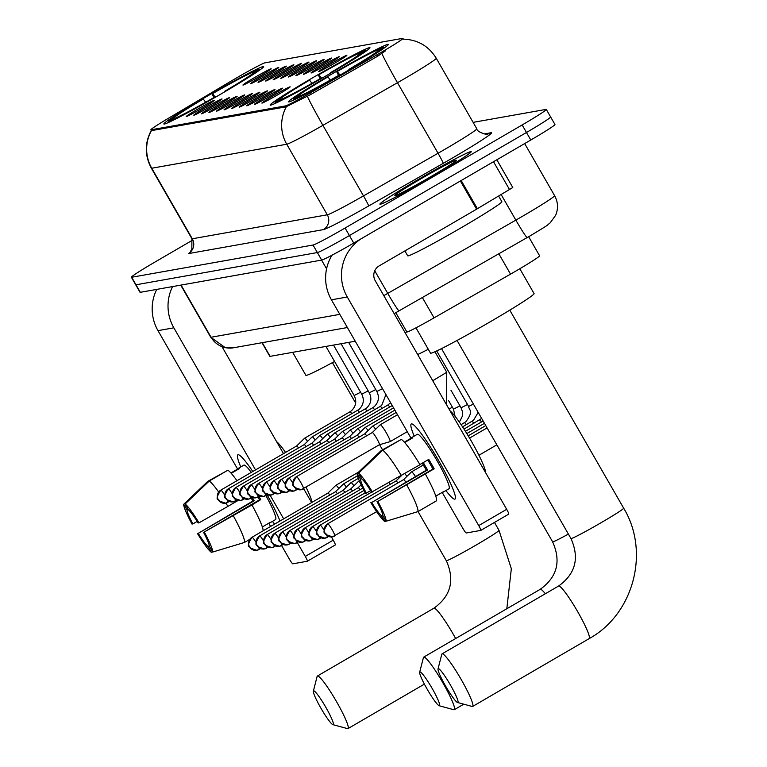 <?xml version="1.0" encoding="UTF-8"?>
<svg xmlns="http://www.w3.org/2000/svg" width="767" height="767" viewBox="0 0 767 767"><rect width="100%" height="100%" fill="white"/><g stroke="black" fill="none" stroke-linecap="round" stroke-linejoin="round"><path stroke-width="1.15" d="M312.831 77.688A57.563 2.512 -29.9 0 0 270.157 105.098A57.563 2.512 -29.9 0 0 327.308 75.118A57.563 2.512 -29.9 0 0 369.972 47.707A57.563 2.512 -29.9 0 0 312.831 77.688M331.181 74.428A57.563 2.512 -29.9 0 0 288.517 101.838A57.563 2.512 -29.9 0 0 345.658 71.849A57.563 2.512 -29.9 0 0 388.323 44.438A57.563 2.512 -29.9 0 0 331.181 74.428M206.524 96.584A57.563 2.512 -29.9 0 0 163.86 123.986A57.563 2.512 -29.9 0 0 221.001 94.005A57.563 2.512 -29.9 0 0 263.666 66.595A57.563 2.512 -29.9 0 0 206.524 96.584M202.402 108.051A16.289 0.709 150.1 0 1 186.247 116.555A16.289 0.709 150.1 0 1 198.308 108.78A16.289 0.709 150.1 0 1 214.482 100.314A16.289 0.709 150.1 0 1 202.402 108.051M209.966 106.709A16.289 0.709 150.1 0 1 193.811 115.203A16.289 0.709 150.1 0 1 205.872 107.438A16.289 0.709 150.1 0 1 222.046 98.972A16.289 0.709 150.1 0 1 209.966 106.709M217.531 105.367A16.289 0.709 150.1 0 1 201.376 113.861A16.289 0.709 150.1 0 1 213.437 106.095A16.289 0.709 150.1 0 1 229.611 97.62A16.289 0.709 150.1 0 1 217.531 105.367M225.095 104.015A16.289 0.709 150.1 0 1 208.94 112.519A16.289 0.709 150.1 0 1 221.001 104.743A16.289 0.709 150.1 0 1 237.176 96.278A16.289 0.709 150.1 0 1 225.095 104.015M232.66 102.673A16.289 0.709 150.1 0 1 216.505 111.177A16.289 0.709 150.1 0 1 228.566 103.401A16.289 0.709 150.1 0 1 244.74 94.935A16.289 0.709 150.1 0 1 232.66 102.673M240.234 101.33A16.289 0.709 150.1 0 1 224.069 109.825A16.289 0.709 150.1 0 1 236.131 102.059A16.289 0.709 150.1 0 1 252.314 93.593A16.289 0.709 150.1 0 1 240.234 101.33M247.799 99.988A16.289 0.709 150.1 0 1 231.634 108.483A16.289 0.709 150.1 0 1 243.695 100.717A16.289 0.709 150.1 0 1 259.879 92.241A16.289 0.709 150.1 0 1 247.799 99.988M255.363 98.636A16.289 0.709 150.1 0 1 239.208 107.14A16.289 0.709 150.1 0 1 251.269 99.365A16.289 0.709 150.1 0 1 267.443 90.899A16.289 0.709 150.1 0 1 255.363 98.636M262.928 97.294A16.289 0.709 150.1 0 1 246.773 105.798A16.289 0.709 150.1 0 1 258.834 98.023A16.289 0.709 150.1 0 1 275.008 89.557A16.289 0.709 150.1 0 1 262.928 97.294M270.492 95.952A16.289 0.709 150.1 0 1 254.337 104.446A16.289 0.709 150.1 0 1 266.398 96.68A16.289 0.709 150.1 0 1 282.572 88.215A16.289 0.709 150.1 0 1 270.492 95.952M278.057 94.609A16.289 0.709 150.1 0 1 261.902 103.104A16.289 0.709 150.1 0 1 273.963 95.338A16.289 0.709 150.1 0 1 290.137 86.863A16.289 0.709 150.1 0 1 278.057 94.609M259.121 76.566A16.289 0.709 150.1 0 1 242.957 85.07A16.289 0.709 150.1 0 1 255.018 77.294A16.289 0.709 150.1 0 1 271.202 68.829A16.289 0.709 150.1 0 1 259.121 76.566M266.686 75.224A16.289 0.709 150.1 0 1 250.521 83.718A16.289 0.709 150.1 0 1 262.592 75.952A16.289 0.709 150.1 0 1 278.766 67.486A16.289 0.709 150.1 0 1 266.686 75.224M274.25 73.881A16.289 0.709 150.1 0 1 258.095 82.376A16.289 0.709 150.1 0 1 270.157 74.61A16.289 0.709 150.1 0 1 286.331 66.144A16.289 0.709 150.1 0 1 274.25 73.881M281.815 72.539A16.289 0.709 150.1 0 1 265.66 81.034A16.289 0.709 150.1 0 1 277.721 73.258A16.289 0.709 150.1 0 1 293.895 64.792A16.289 0.709 150.1 0 1 281.815 72.539M289.38 71.187A16.289 0.709 150.1 0 1 273.225 79.691A16.289 0.709 150.1 0 1 285.286 71.916A16.289 0.709 150.1 0 1 301.46 63.45A16.289 0.709 150.1 0 1 289.38 71.187M296.944 69.845A16.289 0.709 150.1 0 1 280.789 78.339A16.289 0.709 150.1 0 1 292.85 70.574A16.289 0.709 150.1 0 1 309.024 62.108A16.289 0.709 150.1 0 1 296.944 69.845M304.518 68.503A16.289 0.709 150.1 0 1 288.354 76.997A16.289 0.709 150.1 0 1 300.415 69.231A16.289 0.709 150.1 0 1 316.589 60.766A16.289 0.709 150.1 0 1 304.518 68.503M312.083 67.151A16.289 0.709 150.1 0 1 295.918 75.655A16.289 0.709 150.1 0 1 307.979 67.879A16.289 0.709 150.1 0 1 324.163 59.414A16.289 0.709 150.1 0 1 312.083 67.151M319.647 65.809A16.289 0.709 150.1 0 1 303.483 74.313A16.289 0.709 150.1 0 1 315.544 66.537A16.289 0.709 150.1 0 1 331.728 58.071A16.289 0.709 150.1 0 1 319.647 65.809M327.212 64.466A16.289 0.709 150.1 0 1 311.057 72.961A16.289 0.709 150.1 0 1 323.118 65.195A16.289 0.709 150.1 0 1 339.292 56.729A16.289 0.709 150.1 0 1 327.212 64.466M334.776 63.124A16.289 0.709 150.1 0 1 318.621 71.619A16.289 0.709 150.1 0 1 330.682 63.853A16.289 0.709 150.1 0 1 346.857 55.387A16.289 0.709 150.1 0 1 334.776 63.124M231.874 80.65A29.328 1.275 150.1 0 1 236.188 78.119A29.328 1.275 150.1 0 1 265.037 62.817L402.704 38.35A29.328 1.275 150.1 0 1 402.963 38.379A29.328 1.275 150.1 0 1 376.798 54.898L309.878 93.162A29.328 1.275 150.1 0 1 285.458 105.913L151.166 129.786A29.328 1.275 150.1 0 1 150.907 129.757A29.328 1.275 150.1 0 1 168.328 118.329L231.874 80.65M355.246 341.219L270.109 356.348A32.588 1.419 150.1 0 1 269.821 356.319L261.998 342.715M528.655 236.725L539.604 255.775A32.588 1.419 150.1 0 1 510.534 274.135L434.055 317.874A32.588 1.419 150.1 0 1 406.913 332.034L404.938 332.389M418.935 179.104A52.683 2.301 -29.9 0 0 379.895 204.185A52.683 2.301 -29.9 0 0 432.185 176.746A52.683 2.301 -29.9 0 0 471.226 151.665A52.683 2.301 -29.9 0 0 418.935 179.104M402.963 38.379L403.337 39.155C417.699 39.654 428.667 46.01 436.241 58.234A43.451 1.898 150.1 0 1 404.046 78.924A43.451 1.898 150.1 0 1 397.488 82.702L322.917 125.347A43.451 1.898 150.1 0 1 286.733 144.234L151.741 168.232A38.014 37.708 -100.1 0 1 151.425 130.63L150.907 129.757M192.594 240.138L155.528 261.72A32.588 1.419 -29.9 0 0 131.378 277.232L135.701 284.758A32.588 1.419 -29.9 0 0 135.989 284.787L317.356 252.554A32.588 1.419 -29.9 0 0 349.407 235.555L526.478 132.48A32.588 1.419 -29.9 0 0 550.629 116.968A32.588 1.419 -29.9 0 0 550.342 116.939M385.35 50.938L377.585 56.259L310.664 94.533L285.986 106.843L151.425 130.63M131.378 277.232A32.588 1.419 -29.9 0 0 131.665 277.261L313.022 245.028A32.588 1.419 -29.9 0 0 345.083 228.029L522.154 124.954A32.588 1.419 -29.9 0 0 546.305 109.441A32.588 1.419 -29.9 0 0 546.008 109.413L473.124 122.365M140.035 292.285A32.588 1.419 -29.9 0 0 140.323 292.313L321.68 260.08A32.588 1.419 -29.9 0 0 353.74 243.072L530.802 140.006A32.588 1.419 -29.9 0 0 554.953 124.494L550.629 116.968A32.588 1.419 -29.9 0 1 526.478 132.48L349.407 235.555A32.588 1.419 -29.9 0 1 317.356 252.554L135.989 284.787A32.588 1.419 -29.9 0 1 135.701 284.758L140.035 292.285M274.615 524.11A43.451 5.216 59.8 0 1 272.458 521.387A43.451 5.216 59.8 0 0 274.615 524.11M240.761 466.94A43.451 5.216 59.8 0 1 238.077 454.726A43.451 5.216 59.8 0 1 239.285 455.09A43.451 5.216 59.8 0 1 252.813 471.494A43.451 5.216 59.8 0 0 238.077 454.726A43.451 5.216 59.8 0 0 237.856 454.802A43.451 5.216 59.8 0 0 240.761 466.94M156.727 289.399A43.451 43.096 79.9 0 0 157.992 330.644L237.607 469.088M172.575 286.58A43.451 43.096 79.9 0 0 173.841 327.825L255.536 469.903M267.117 494.801A43.451 5.216 59.8 0 1 279.974 520.994A43.451 5.216 59.8 0 0 267.117 494.801M268.747 523.238L270.588 526.45M281.585 545.567L289.447 559.239A5.427 0.652 -120.2 0 0 292.831 563.822L307.308 561.243A5.427 0.652 -120.2 0 0 307.337 561.233A5.427 0.652 -120.2 0 0 305.285 556.42L333.242 540.15L331.411 536.958M270.089 495.214L283.675 518.837M297.299 542.537L305.285 556.42M311.632 502.567L303.713 488.79M283.493 453.633L222.056 346.789M333.242 540.15A5.427 0.652 59.8 0 1 335.294 544.963A5.427 0.652 59.8 0 1 335.265 544.973L307.356 561.214M209.314 545.73L208.001 546.497A21.725 2.608 59.8 0 1 198.27 533.333L254.184 500.784A21.725 2.608 -120.2 0 1 252.209 497.495M197.167 521.416L192.853 523.919A21.725 2.608 59.8 0 1 187.052 510.065L188.174 509.403M262.343 526.967L270.262 522.356A31.495 3.777 59.8 0 1 269.965 522.835A31.495 3.777 59.8 0 1 269.811 522.893A31.495 3.777 59.8 0 1 269.418 522.854M243.743 465.243A31.495 3.777 59.8 0 1 243.868 465.128A31.495 3.777 59.8 0 1 244.031 465.07A31.495 3.777 59.8 0 1 251.288 472.376M265.861 495.53A31.495 3.777 59.8 0 1 275.564 519.575L269.965 522.835M230.915 472.98L237.991 468.858A31.495 3.777 59.8 0 1 238.278 468.388A31.495 3.777 59.8 0 1 238.432 468.33A31.495 3.777 59.8 0 1 239.352 468.618L231.241 473.335M258.978 496.479A31.495 3.777 59.8 0 1 260.732 499.624L251.96 504.945A35.848 4.305 59.8 0 1 263.206 530.754M276.599 441.629A36.931 4.429 59.8 0 1 285.564 452.425M306.129 487.381A36.931 4.429 59.8 0 1 312.083 502.308M226.716 470.88L207.838 481.321L183.725 504.274L187.052 510.065M185.087 504.034A28.245 3.394 59.8 0 1 198.989 522.835L198.145 522.979A21.725 2.608 59.8 0 0 188.414 509.815L185.087 504.034L209.199 481.072L227.837 470.229A35.848 4.305 59.8 0 1 236.965 480.717M209.199 481.072A35.848 4.305 59.8 0 1 218.662 492.04M225.92 503.114A35.848 4.305 59.8 0 1 227.914 506.383L198.989 522.835M238.086 500.467L227.914 506.383M257.952 497.064A21.725 2.608 -120.2 0 1 259.476 499.844L203.552 532.394L251.96 504.945M233.321 515.798A35.848 4.305 59.8 0 1 244.491 542.442L212.689 552.039L209.362 546.248A21.725 2.608 59.8 0 0 203.552 532.394M249.764 539.374L244.491 542.442M192.853 523.919L192.018 524.072A28.245 3.394 59.8 0 1 183.725 504.274M204.396 532.24A28.245 3.394 59.8 0 1 212.689 552.039M251.135 497.984A31.495 3.777 59.8 0 0 252.928 501.004L198.27 533.333M208.001 546.497L211.328 552.278L212.612 551.895M211.328 552.278A28.245 3.394 59.8 0 1 197.426 533.477M252.928 501.004L254.184 500.784M259.476 499.844L260.732 499.624M432.118 176.755A52.137 2.272 -29.9 0 0 470.756 151.933A52.137 2.272 -29.9 0 0 419.003 179.085A52.137 2.272 -29.9 0 0 380.365 203.917A52.137 2.272 -29.9 0 0 432.118 176.755M404.88 250.914L407.689 255.794A54.313 2.368 -29.9 0 0 461.6 227.511A54.313 2.368 -29.9 0 0 501.848 201.654L498.655 196.103M421.102 178.711A35.407 1.544 -29.9 0 0 394.928 195.614A35.407 1.544 -29.9 0 0 430.009 177.129A35.407 1.544 -29.9 0 0 456.26 160.351A35.407 1.544 -29.9 0 0 421.102 178.711M333.118 724.671A19.549 2.349 -120.2 0 0 325.831 707.299A19.549 2.349 -120.2 0 0 313.636 690.799A19.549 2.349 -120.2 0 0 313.367 691.105A19.549 2.349 -120.2 0 0 321.344 708.919A19.549 2.349 -120.2 0 0 332.897 724.652A19.549 2.349 -120.2 0 0 333.118 724.671M313.367 691.105L317.126 676.436A30.412 3.653 59.8 0 1 317.394 676.024A30.412 3.653 59.8 0 1 317.548 675.967A30.412 3.653 59.8 0 1 336.186 701.048A30.412 3.653 59.8 0 1 347.997 728.592A30.412 3.653 59.8 0 1 347.844 728.65A30.412 3.653 59.8 0 1 347.499 728.621L332.897 724.652M225.047 91.647L224.884 91.436A51.705 2.253 -29.9 0 0 258.556 69.49L259.984 69.874M215.719 97.064L215.565 96.853A51.705 2.253 -29.9 0 1 170.332 120.85L170.092 121.742M168.606 122.423L168.961 121.09A51.705 2.253 -29.9 0 1 168.932 120.956L168.529 122.461M205.642 102.251L203.274 99.039L202.641 99.154A51.705 2.253 -29.9 0 0 168.932 120.956M224.884 91.436L224.252 91.541A46.701 2.033 -29.9 0 0 254.26 72.108A46.701 2.033 -29.9 0 0 254.251 72.002L258.556 69.49M170.332 120.85L174.646 118.339A46.701 2.033 -29.9 0 0 214.933 96.968L215.565 96.853M203.274 99.039A46.701 2.033 -29.9 0 0 173.275 118.578L168.961 121.09M173.275 118.578L173.927 118.76M292.658 352.341L305.86 375.303A59.74 2.608 -29.9 0 0 334.575 361.449M213.868 97.582L211.96 93.727A51.705 2.253 -29.9 0 1 257.194 69.739L257.846 69.912M257.194 69.739L252.88 72.251A46.701 2.033 -29.9 0 0 212.593 93.622L211.96 93.727M252.468 73.785L252.88 72.251M212.593 93.622L215.057 96.949M439.414 705.774A19.549 2.349 -120.2 0 0 432.137 688.402A19.549 2.349 -120.2 0 0 419.942 671.911A19.549 2.349 -120.2 0 0 419.674 672.208A19.549 2.349 -120.2 0 0 427.65 690.022A19.549 2.349 -120.2 0 0 439.203 705.755A19.549 2.349 -120.2 0 0 439.414 705.774M419.674 672.208L423.432 657.549A30.412 3.653 59.8 0 1 423.7 657.127A30.412 3.653 59.8 0 1 423.854 657.079A30.412 3.653 59.8 0 1 442.492 682.16A30.412 3.653 59.8 0 1 454.304 709.705A30.412 3.653 59.8 0 1 454.15 709.753A30.412 3.653 59.8 0 1 453.805 709.734L439.203 705.755M331.344 72.75L331.191 72.539A51.705 2.253 -29.9 0 0 364.862 50.603L366.29 50.986M322.025 78.167L321.872 77.966A51.705 2.253 -29.9 0 1 276.638 101.953L276.398 102.855M274.912 103.535L275.267 102.203A51.705 2.253 -29.9 0 1 275.238 102.059L274.835 103.574M311.948 83.354L309.571 80.151L308.938 80.257A51.705 2.253 -29.9 0 0 275.238 102.059M331.191 72.539L330.558 72.654A46.701 2.033 -29.9 0 0 360.557 53.22A46.701 2.033 -29.9 0 0 360.548 53.115L364.862 50.603M276.638 101.953L280.943 99.442A46.701 2.033 -29.9 0 0 321.239 78.071L321.872 77.966M309.571 80.151A46.701 2.033 -29.9 0 0 279.581 99.691L275.267 102.203M279.581 99.691L280.233 99.863M417.67 354.527A59.74 2.608 -29.9 0 0 428.283 349.263M320.175 78.685L318.257 74.84A51.705 2.253 -29.9 0 1 363.5 50.843L364.152 51.015M363.5 50.843L359.186 53.354A46.701 2.033 -29.9 0 0 318.89 74.725L318.257 74.84M358.774 54.888L359.186 53.354M318.89 74.725L321.354 78.052M457.774 702.514A19.549 2.349 -120.2 0 0 450.497 685.142A19.549 2.349 -120.2 0 0 438.302 668.642A19.549 2.349 -120.2 0 0 438.024 668.949A19.549 2.349 -120.2 0 0 446.01 686.762A19.549 2.349 -120.2 0 0 457.554 702.495A19.549 2.349 -120.2 0 0 457.774 702.514M438.024 668.949L441.782 654.289A30.412 3.653 59.8 0 1 442.051 653.867A30.412 3.653 59.8 0 1 442.204 653.81A30.412 3.653 59.8 0 1 460.842 678.9A30.412 3.653 59.8 0 1 472.654 706.436A30.412 3.653 59.8 0 1 472.501 706.493A30.412 3.653 59.8 0 1 472.156 706.465L457.554 702.495M415.963 327.825L430.517 353.146A59.74 2.608 -29.9 0 0 489.816 322.025A59.74 2.608 -29.9 0 0 534.091 293.588L519.805 268.738M349.704 69.49L349.541 69.279A51.705 2.253 -29.9 0 0 383.222 47.333L384.641 47.717M340.375 74.907L340.222 74.696A51.705 2.253 -29.9 0 1 294.988 98.694L294.749 99.585M293.262 100.276L293.627 98.933A51.705 2.253 -29.9 0 1 293.598 98.799L293.186 100.304M330.299 80.094L327.931 76.882L327.298 76.997A51.705 2.253 -29.9 0 0 293.598 98.799M349.541 69.279L348.908 69.385A46.701 2.033 -29.9 0 0 378.917 49.951A46.701 2.033 -29.9 0 0 378.908 49.845L383.222 47.333M294.988 98.694L299.303 96.182A46.701 2.033 -29.9 0 0 339.589 74.811L340.222 74.696M327.931 76.882A46.701 2.033 -29.9 0 0 297.932 96.431L293.627 98.933M297.932 96.431L298.584 96.604M338.525 75.425L336.617 71.571A51.705 2.253 -29.9 0 1 381.851 47.583L382.503 47.755M381.851 47.583L377.537 50.095A46.701 2.033 -29.9 0 0 337.25 71.465L336.617 71.571M377.124 51.629L377.537 50.095M337.25 71.465L339.714 74.792M338.813 488.474A9.779 1.17 -120.2 0 0 335.908 485.3A9.779 1.17 -120.2 0 0 335.86 485.319A9.779 1.17 -120.2 0 0 335.831 485.338L327.902 493.095A7.056 0.844 -120.2 0 0 327.892 493.104A7.056 0.844 -120.2 0 0 327.883 493.114M329.81 495.041A7.056 0.844 -120.2 0 0 327.94 493.076A7.056 0.844 -120.2 0 0 327.912 493.095L252.046 537.245A7.056 0.844 -120.2 0 0 252.017 537.274M346.387 487.131A9.779 1.17 -120.2 0 0 343.482 483.958A9.779 1.17 -120.2 0 0 343.424 483.977A9.779 1.17 -120.2 0 0 343.405 483.996L335.467 491.752A7.056 0.844 -120.2 0 0 335.457 491.762A7.056 0.844 -120.2 0 0 335.447 491.772M337.375 493.699A7.056 0.844 -120.2 0 0 335.515 491.733A7.056 0.844 -120.2 0 0 335.476 491.743L259.62 535.903A7.056 0.844 -120.2 0 0 259.62 535.903A7.056 0.844 -120.2 0 0 259.582 535.932M353.951 485.789A9.779 1.17 -120.2 0 0 351.046 482.616A9.779 1.17 -120.2 0 0 350.998 482.635A9.779 1.17 -120.2 0 0 350.97 482.654L343.031 490.41A7.056 0.844 -120.2 0 0 343.022 490.42A7.056 0.844 -120.2 0 0 343.012 490.429M344.939 492.356A7.056 0.844 -120.2 0 0 343.079 490.391A7.056 0.844 -120.2 0 0 343.041 490.401L267.184 534.561A7.056 0.844 -120.2 0 0 267.184 534.561A7.056 0.844 -120.2 0 0 267.156 534.58M360.087 482.548A9.779 1.17 -120.2 0 0 358.611 481.264A9.779 1.17 -120.2 0 0 358.563 481.283A9.779 1.17 -120.2 0 0 358.534 481.312L350.596 489.068A7.056 0.844 -120.2 0 0 350.586 489.078A7.056 0.844 -120.2 0 0 350.577 489.078M352.504 491.014A7.056 0.844 -120.2 0 0 350.644 489.049A7.056 0.844 -120.2 0 0 350.605 489.058L274.749 533.209A7.056 0.844 -120.2 0 0 274.72 533.238M360.078 489.662A7.056 0.844 -120.2 0 0 358.208 487.697A7.056 0.844 -120.2 0 0 358.17 487.716A7.056 0.844 -120.2 0 0 358.151 487.726A7.056 0.844 -120.2 0 0 358.141 487.735L361.142 484.811M399.339 477.716A9.779 1.17 -120.2 0 0 398.83 476.997M390.336 484.284A7.056 0.844 -120.2 0 0 388.955 482.606M406.913 476.374A9.779 1.17 -120.2 0 0 404.698 473.613M397.9 482.942A7.056 0.844 -120.2 0 0 396.04 480.976A7.056 0.844 -120.2 0 0 396.002 480.986A7.056 0.844 -120.2 0 0 395.983 481.005A7.056 0.844 -120.2 0 0 395.973 481.014M415.369 476.355A9.779 1.17 -120.2 0 0 411.572 471.858A9.779 1.17 -120.2 0 0 411.524 471.878A9.779 1.17 -120.2 0 0 411.495 471.897L403.557 479.653A7.056 0.844 -120.2 0 0 403.538 479.672A7.056 0.844 -120.2 0 1 403.567 479.643A7.056 0.844 -120.2 0 1 403.605 479.634A7.056 0.844 -120.2 0 1 405.733 481.964M307.557 441.361A9.779 1.17 -120.2 0 0 304.652 438.187A9.779 1.17 -120.2 0 0 304.604 438.206A9.779 1.17 -120.2 0 0 304.576 438.225L296.637 445.982A7.056 0.844 -120.2 0 0 296.628 445.991A7.056 0.844 -120.2 0 0 296.618 446.001M298.545 447.928A7.056 0.844 -120.2 0 0 296.685 445.963A7.056 0.844 -120.2 0 0 296.647 445.972L220.791 490.132A7.056 0.844 -120.2 0 0 220.791 490.132A7.056 0.844 -120.2 0 0 220.762 490.161M315.122 440.018A9.779 1.17 -120.2 0 0 312.217 436.845A9.779 1.17 -120.2 0 0 312.169 436.864A9.779 1.17 -120.2 0 0 312.14 436.883L304.202 444.639A7.056 0.844 -120.2 0 0 304.192 444.649A7.056 0.844 -120.2 0 0 304.183 444.659M306.119 446.586A7.056 0.844 -120.2 0 0 304.25 444.62A7.056 0.844 -120.2 0 0 304.211 444.63L228.355 488.79A7.056 0.844 -120.2 0 0 228.355 488.79A7.056 0.844 -120.2 0 0 228.326 488.809M322.686 438.676A9.779 1.17 -120.2 0 0 319.781 435.493A9.779 1.17 -120.2 0 0 319.734 435.512A9.779 1.17 -120.2 0 0 319.705 435.541L311.766 443.297A7.056 0.844 -120.2 0 0 311.757 443.307A7.056 0.844 -120.2 0 0 311.747 443.307M313.684 445.243A7.056 0.844 -120.2 0 0 311.814 443.278A7.056 0.844 -120.2 0 0 311.776 443.288L235.92 487.438A7.056 0.844 -120.2 0 0 235.891 487.467M330.251 437.324A9.779 1.17 -120.2 0 0 327.346 434.151A9.779 1.17 -120.2 0 0 327.298 434.17A9.779 1.17 -120.2 0 0 327.269 434.189L319.331 441.945A7.056 0.844 -120.2 0 0 319.312 441.965M321.248 443.892A7.056 0.844 -120.2 0 0 319.379 441.926A7.056 0.844 -120.2 0 0 319.34 441.945A7.056 0.844 -120.2 0 0 319.321 441.955M337.816 435.982A9.779 1.17 -120.2 0 0 334.911 432.809A9.779 1.17 -120.2 0 0 334.863 432.828A9.779 1.17 -120.2 0 0 334.834 432.847L326.895 440.603A7.056 0.844 -120.2 0 0 326.886 440.622M328.813 442.549A7.056 0.844 -120.2 0 0 326.943 440.584A7.056 0.844 -120.2 0 0 326.915 440.594A7.056 0.844 -120.2 0 0 326.886 440.613M345.38 434.64A9.779 1.17 -120.2 0 0 342.475 431.466A9.779 1.17 -120.2 0 0 342.427 431.485A9.779 1.17 -120.2 0 0 342.398 431.505L334.47 439.261A7.056 0.844 -120.2 0 0 334.46 439.27A7.056 0.844 -120.2 0 0 334.45 439.28M336.377 441.207A7.056 0.844 -120.2 0 0 334.508 439.242A7.056 0.844 -120.2 0 0 334.479 439.251L258.613 483.411A7.056 0.844 -120.2 0 0 258.584 483.431M352.954 433.297A9.779 1.17 -120.2 0 0 350.049 430.114A9.779 1.17 -120.2 0 0 349.992 430.134A9.779 1.17 -120.2 0 0 349.963 430.162L342.034 437.919A7.056 0.844 -120.2 0 0 342.024 437.928A7.056 0.844 -120.2 0 0 342.015 437.928A7.056 0.844 -120.2 0 1 342.082 437.899A7.056 0.844 -120.2 0 1 343.942 439.865M360.519 431.946A9.779 1.17 -120.2 0 0 357.614 428.772A9.779 1.17 -120.2 0 0 357.566 428.791A9.779 1.17 -120.2 0 0 357.537 428.811L349.599 436.567A7.056 0.844 -120.2 0 0 349.589 436.576A7.056 0.844 -120.2 0 0 349.579 436.586M351.507 438.513A7.056 0.844 -120.2 0 0 349.647 436.548A7.056 0.844 -120.2 0 0 349.608 436.567L273.752 480.717A7.056 0.844 -120.2 0 0 273.752 480.717A7.056 0.844 -120.2 0 0 273.723 480.746M368.083 430.603A9.779 1.17 -120.2 0 0 365.178 427.43A9.779 1.17 -120.2 0 0 365.13 427.449A9.779 1.17 -120.2 0 0 365.102 427.468L357.163 435.225A7.056 0.844 -120.2 0 0 357.154 435.234A7.056 0.844 -120.2 0 0 357.144 435.244M359.071 437.171A7.056 0.844 -120.2 0 0 357.211 435.205A7.056 0.844 -120.2 0 0 357.173 435.215L281.316 479.375A7.056 0.844 -120.2 0 0 281.288 479.404M375.648 429.261A9.779 1.17 -120.2 0 0 372.743 426.088A9.779 1.17 -120.2 0 0 372.695 426.107A9.779 1.17 -120.2 0 0 372.666 426.126L364.728 433.882A7.056 0.844 -120.2 0 0 364.708 433.901A7.056 0.844 -120.2 0 1 364.737 433.873A7.056 0.844 -120.2 0 0 364.737 433.873A7.056 0.844 -120.2 0 1 366.645 435.829M390.048 441.677A9.779 1.17 -120.2 0 0 390.058 441.667A9.779 1.17 -120.2 0 0 390.096 441.658A9.779 1.17 -120.2 0 0 386.405 432.991A9.779 1.17 -120.2 0 0 380.307 424.736A9.779 1.17 -120.2 0 0 380.259 424.755A9.779 1.17 -120.2 0 0 380.231 424.784L372.292 432.54A7.056 0.844 -120.2 0 0 372.283 432.55A7.056 0.844 -120.2 0 0 372.273 432.55A7.056 0.844 -120.2 0 1 372.34 432.521A7.056 0.844 -120.2 0 1 376.741 438.475A7.056 0.844 -120.2 0 1 379.406 444.735A7.056 0.844 -120.2 0 1 379.387 444.745A7.056 0.844 -120.2 0 0 379.387 444.745M454.793 499.154A43.451 5.216 59.8 0 1 445.895 490.554A43.451 5.216 59.8 0 0 454.793 499.154A43.451 5.216 59.8 0 0 455.473 497.697A43.451 5.216 59.8 0 0 437.66 458.906A43.451 5.216 59.8 0 0 412.723 424.266A43.451 5.216 59.8 0 0 411.515 423.902A43.451 5.216 59.8 0 1 438.139 459.73A43.451 5.216 59.8 0 1 455.013 499.077A43.451 5.216 59.8 0 1 454.793 499.154M414.209 436.116A43.451 5.216 59.8 0 1 411.515 423.902A43.451 5.216 59.8 0 0 411.294 423.978A43.451 5.216 59.8 0 0 414.209 436.116M332.053 255.171A43.451 43.096 79.9 0 0 331.44 299.82L411.045 438.254M361.199 238.738A43.451 43.096 79.9 0 0 347.278 297.002L478.723 525.596L506.68 509.317L375.236 280.732A10.863 10.776 -100.1 0 1 379.147 265.9L476.595 209.18L460.392 180.993M442.185 492.414L462.885 528.405A5.427 0.652 -120.2 0 0 466.269 532.988L480.746 530.419A5.427 0.652 -120.2 0 0 480.775 530.409A5.427 0.652 -120.2 0 0 478.723 525.596M506.68 509.317A5.427 0.652 59.8 0 1 508.732 514.13A5.427 0.652 59.8 0 1 508.703 514.149L480.794 530.39M496.805 159.804L512.787 187.522L476.595 209.18M382.752 514.897L381.439 515.664A21.725 2.608 59.8 0 1 371.707 502.5L427.622 469.96A21.725 2.608 -120.2 0 1 423.307 462.559M370.605 490.592L366.3 493.095A21.725 2.608 59.8 0 1 360.49 479.231L361.621 478.579M435.781 496.144L443.7 491.532A31.495 3.777 59.8 0 1 443.412 492.002A31.495 3.777 59.8 0 1 443.249 492.059A31.495 3.777 59.8 0 1 442.856 492.021M417.181 434.419A31.495 3.777 59.8 0 1 417.306 434.304A31.495 3.777 59.8 0 1 417.469 434.247A31.495 3.777 59.8 0 1 436.768 460.229A31.495 3.777 59.8 0 1 449.002 488.752L443.412 492.002M404.353 442.147L411.428 438.034A31.495 3.777 59.8 0 1 411.716 437.564A31.495 3.777 59.8 0 1 411.879 437.506A31.495 3.777 59.8 0 1 412.79 437.794L404.679 442.511M427.737 459.979A21.725 2.608 -120.2 0 1 432.914 469.02L377.834 501.417L434.17 468.79A31.495 3.777 59.8 0 0 428.763 459.385L419.894 464.543M450.037 410.805A36.931 4.429 59.8 0 1 471.35 441.178A36.931 4.429 59.8 0 1 485.674 472.779M400.153 440.057L381.276 450.497L357.163 473.45L360.49 479.231M401.285 439.405A35.848 4.305 59.8 0 1 419.99 464.716L371.583 492.155A21.725 2.608 59.8 0 0 361.851 478.992L358.525 473.21L382.647 450.248L401.285 439.405M425.407 474.121A35.848 4.305 59.8 0 1 436.567 500.774L417.929 511.618L386.127 521.215L382.8 515.424A21.725 2.608 59.8 0 0 377 501.56M382.647 450.248A35.848 4.305 59.8 0 1 401.352 475.559M406.769 484.965A35.848 4.305 59.8 0 1 417.929 511.618M366.3 493.095L365.456 493.248A28.245 3.394 59.8 0 1 357.163 473.45M358.525 473.21A28.245 3.394 59.8 0 1 372.426 492.011M377.834 501.417A28.245 3.394 59.8 0 1 386.127 521.215M422.281 463.163A31.495 3.777 59.8 0 0 426.366 470.181L371.707 502.5M381.439 515.664L384.766 521.455L386.05 521.071M384.766 521.455A28.245 3.394 59.8 0 1 370.864 502.653M426.366 470.181L427.622 469.96M432.914 469.02L434.17 468.79M151.166 129.786L151.703 130.706M285.458 105.913L285.986 106.843M309.878 93.162L310.664 94.533M376.798 54.898L377.585 56.259M262.247 342.667L270.109 356.348M395.791 312.696L406.913 332.034M422.358 297.519L434.055 317.874M498.838 253.781L510.534 274.135M484.121 133.976L491.158 132.729A10.863 10.776 -100.1 0 1 487.649 134.014C489.154 135.491 476.604 132.317 476.815 128.789A43.451 1.898 -29.9 0 1 444.611 149.469A43.451 1.898 -29.9 0 1 438.053 153.256A10.863 0.585 -119.8 0 1 443.192 163.361L368.62 206.007A54.313 2.368 150.1 0 1 323.396 229.621L188.394 253.609A10.863 10.776 -100.1 0 0 192.306 238.777L327.308 214.789A43.451 1.898 -29.9 0 0 363.491 195.901L438.053 153.256L397.488 82.702A38.014 2.052 60.2 0 1 381.822 53.498M491.158 132.729A54.313 2.368 150.1 0 1 451.389 158.635A54.313 2.368 150.1 0 1 443.192 163.361M286.417 106.642A38.014 37.708 79.9 0 0 286.733 144.234L327.308 214.789A10.863 10.776 -100.1 0 1 323.396 229.621M307.308 96.258A38.014 2.052 60.2 0 0 322.917 125.347L363.491 195.901A10.863 0.585 -119.8 0 1 368.62 206.007M151.741 168.232A43.451 1.898 150.1 0 1 151.348 168.184L191.923 238.738A43.451 1.898 -29.9 0 0 192.306 238.777L151.741 168.232M522.154 124.954L530.802 140.006M131.665 277.261L140.323 292.313M313.022 245.028L321.68 260.08M345.083 228.029L353.74 243.072M383.807 295.621A43.451 1.898 -29.9 0 0 387.747 293.387L515.846 220.119A43.451 1.898 -29.9 0 0 522.404 216.342A43.451 1.898 -29.9 0 0 554.608 195.652L524.666 143.582M501.177 194.607L515.846 220.119A21.725 1.17 60.2 0 0 527.178 237.569A21.725 1.17 60.2 0 0 527.217 237.53M347.374 327.538L233.504 347.777L225.354 347.71L210.685 337.202A43.451 1.898 -29.9 0 0 211.069 337.24L181.07 285.075M554.608 195.652C558.06 202.009 558.424 208.538 555.682 215.239L550.14 222.9C545.423 226.37 552.758 222.229 530.601 235.594L399.07 310.836A21.725 1.17 60.2 0 1 387.747 293.387L374.747 270.78M326.579 268.833L321.565 260.099M233.504 347.777A21.725 21.543 -100.1 0 1 211.069 337.24L339.8 314.365M394.152 313.617L399.07 310.836A21.725 1.17 60.2 0 0 399.108 310.788M173.841 327.825L157.992 330.644M455.656 638.537A30.412 3.653 -120.2 0 0 434.045 608.164A30.412 3.653 -120.2 0 0 433.892 608.221A30.412 3.653 -120.2 0 0 433.767 608.327M494.466 522.442L499.01 530.352A30.412 1.323 150.1 0 1 476.47 544.838A30.412 1.323 150.1 0 1 446.557 560.706A30.412 1.323 150.1 0 1 446.289 560.677C455.013 580.178 450.881 596.026 433.892 608.221L317.394 676.024M545.356 593.744A30.412 3.653 -120.2 0 0 540.351 589.267A30.412 3.653 -120.2 0 0 540.198 589.324A30.412 3.653 -120.2 0 0 540.073 589.43M568.395 534.081A30.412 1.323 150.1 0 1 552.863 541.809A30.412 1.323 150.1 0 1 552.585 541.78C561.319 561.281 557.187 577.129 540.198 589.324L423.7 657.127M588.989 638.69A30.412 3.653 -120.2 0 0 589.142 638.633A30.412 3.653 -120.2 0 0 577.34 611.088A30.412 3.653 -120.2 0 0 558.702 586.007A30.412 3.653 -120.2 0 0 558.549 586.065A30.412 3.653 -120.2 0 0 558.424 586.17M509.787 310.146L623.676 508.195A30.412 1.323 150.1 0 1 601.136 522.682A30.412 1.323 150.1 0 1 571.214 538.549A30.412 1.323 150.1 0 1 570.945 538.52C579.67 558.021 575.538 573.869 558.549 586.065L442.051 653.867M260.627 548.597L256.84 550.303A7.056 6.999 79.9 0 1 249.543 546.871A7.056 6.999 -100.1 0 1 252.084 537.236A7.056 0.844 -120.2 0 0 252.046 537.245C244.232 549.738 251.451 545.452 250.378 548.098L256.84 550.303A7.056 6.999 79.9 0 0 259.121 549.46A7.056 0.844 -120.2 0 0 259.15 549.45A7.056 0.844 -120.2 0 0 258.661 547.446M256.13 542.576A7.056 0.844 -120.2 0 0 252.084 537.236M268.191 547.245L264.404 548.951A7.056 6.999 79.9 0 1 257.108 545.529A7.056 6.999 -100.1 0 1 259.649 535.893C251.797 548.395 259.016 544.11 257.942 546.746L264.404 548.951A7.056 6.999 79.9 0 0 266.686 548.117A7.056 0.844 -120.2 0 0 266.715 548.108A7.056 0.844 -120.2 0 0 266.235 546.094M452.396 407.21L449.021 409.051M263.695 541.234A7.056 0.844 -120.2 0 0 259.649 535.893M275.756 545.903L271.969 547.609A7.056 6.999 79.9 0 1 264.673 544.187A7.056 6.999 -100.1 0 1 267.213 534.541C259.371 547.044 266.58 542.768 265.507 545.404L271.969 547.609A7.056 6.999 79.9 0 0 274.25 546.775A7.056 0.844 -120.2 0 0 274.289 546.766A7.056 0.844 -120.2 0 0 273.8 544.752M459.96 405.868L453.489 409.118L455.042 416.26M271.259 539.891A7.056 0.844 -120.2 0 0 267.213 534.541M283.33 544.56L279.533 546.267A7.056 6.999 79.9 0 1 272.237 542.844A7.056 6.999 -100.1 0 1 274.778 533.199A7.056 0.844 -120.2 0 0 274.749 533.209C266.935 545.701 274.145 541.416 273.071 544.062L279.533 546.267A7.056 6.999 79.9 0 0 281.815 545.433A7.056 0.844 -120.2 0 0 281.853 545.414A7.056 0.844 -120.2 0 0 281.364 543.41M467.525 404.525L461.053 407.766L462.501 411.821L462.443 416.088L459.347 422.099M278.824 538.539A7.056 0.844 -120.2 0 0 274.778 533.199M358.17 487.716L282.314 531.867C274.5 544.359 281.719 540.073 280.636 542.72L287.098 544.925A7.056 6.999 79.9 0 1 279.811 541.492A7.056 6.999 -100.1 0 1 282.352 531.857A7.056 0.844 -120.2 0 0 282.314 531.867A7.056 0.844 -120.2 0 0 282.285 531.895M290.894 543.218L287.098 544.925A7.056 6.999 79.9 0 0 289.38 544.081A7.056 0.844 -120.2 0 0 289.418 544.071A7.056 0.844 -120.2 0 0 288.929 542.068M466.374 424.65A9.779 1.17 -120.2 0 0 464.399 422.751A9.779 1.17 -120.2 0 0 464.351 422.77A9.779 1.17 -120.2 0 0 464.332 422.78A9.779 1.17 -120.2 0 0 464.313 422.799M473.421 404.104L468.618 406.424C469.097 410.556 473.968 410.661 465.914 421.677L461.101 424.659M286.398 537.197A7.056 0.844 -120.2 0 0 282.352 531.857M362.753 488.1L289.878 530.524C282.064 543.007 289.284 538.731 288.2 541.368L294.662 543.573A7.056 6.999 79.9 0 1 287.376 540.15A7.056 6.999 -100.1 0 1 289.916 530.515A7.056 0.844 -120.2 0 0 289.878 530.524A7.056 0.844 -120.2 0 0 289.849 530.553M298.459 541.866L294.662 543.573A7.056 6.999 79.9 0 0 296.944 542.739A7.056 0.844 -120.2 0 0 296.982 542.729A7.056 0.844 -120.2 0 0 296.493 540.716M473.939 423.307A9.779 1.17 -120.2 0 0 471.964 421.399A9.779 1.17 -120.2 0 0 471.916 421.419A9.779 1.17 -120.2 0 0 471.897 421.438A9.779 1.17 -120.2 0 0 471.878 421.457M293.962 535.855A7.056 0.844 -120.2 0 0 289.916 530.515M363.97 490.458L297.443 529.182C289.629 541.665 296.848 537.389 295.765 540.026L302.227 542.231A7.056 6.999 79.9 0 1 294.94 538.808A7.056 6.999 -100.1 0 1 297.481 529.163A7.056 0.844 -120.2 0 0 297.443 529.182A7.056 0.844 -120.2 0 0 297.414 529.201M306.023 540.524L302.227 542.231A7.056 6.999 79.9 0 0 304.509 541.397A7.056 0.844 -120.2 0 0 304.547 541.387A7.056 0.844 -120.2 0 0 304.058 539.374M481.503 421.955A9.779 1.17 -120.2 0 0 479.538 420.057A9.779 1.17 -120.2 0 0 479.48 420.076A9.779 1.17 -120.2 0 0 479.471 420.086A9.779 1.17 -120.2 0 0 479.442 420.115M301.527 534.503A7.056 0.844 -120.2 0 0 297.481 529.163M309.091 533.161A7.056 0.844 -120.2 0 0 305.045 527.821C297.193 540.323 304.413 536.037 303.339 538.683L309.801 540.888A7.056 6.999 79.9 0 1 302.505 537.466A7.056 6.999 -100.1 0 1 305.045 527.821A7.056 0.844 -120.2 0 0 305.007 527.83A7.056 0.844 -120.2 0 0 304.978 527.859M313.588 539.182L309.801 540.888A7.056 6.999 79.9 0 0 312.073 540.054A7.056 0.844 -120.2 0 0 312.111 540.035A7.056 0.844 -120.2 0 0 311.623 538.031M321.152 537.83L317.365 539.546A7.056 6.999 79.9 0 1 310.069 536.114A7.056 6.999 -100.1 0 1 312.61 526.478A7.056 0.844 -120.2 0 0 312.572 526.488A7.056 0.844 -120.2 0 0 312.543 526.517C304.758 538.98 311.977 534.695 310.903 537.341L317.365 539.546A7.056 6.999 79.9 0 0 319.647 538.702A7.056 0.844 -120.2 0 0 319.676 538.693A7.056 0.844 -120.2 0 0 319.187 536.689M316.656 531.819A7.056 0.844 -120.2 0 0 312.61 526.478M328.717 536.488L324.93 538.194A7.056 6.999 79.9 0 1 317.634 534.772A7.056 6.999 -100.1 0 1 320.175 525.136A7.056 0.844 -120.2 0 0 320.146 525.146A7.056 0.844 -120.2 0 0 320.117 525.174C312.322 537.629 319.542 533.353 318.468 535.989L324.93 538.194A7.056 6.999 79.9 0 0 327.212 537.36A7.056 0.844 -120.2 0 0 327.241 537.351A7.056 0.844 -120.2 0 0 326.761 535.337M324.22 530.476A7.056 0.844 -120.2 0 0 320.175 525.136M327.739 523.784A7.056 0.844 -120.2 0 0 327.71 523.803A7.056 0.844 -120.2 0 0 327.682 523.823C319.897 536.286 327.106 532.01 326.033 534.647L332.495 536.852A7.056 6.999 79.9 0 0 334.776 536.018A7.056 0.844 -120.2 0 0 334.815 536.008A7.056 0.844 -120.2 0 0 332.073 529.613A7.056 0.844 -120.2 0 0 327.739 523.784A7.056 6.999 -100.1 0 0 325.198 533.429A7.056 6.999 79.9 0 0 332.495 536.852L376.655 511.647M229.362 501.474L225.575 503.181A7.056 6.999 79.9 0 1 218.279 499.758A7.056 6.999 -100.1 0 1 220.819 490.123C212.977 502.625 220.187 498.339 219.113 500.976L225.575 503.181A7.056 6.999 79.9 0 0 227.857 502.347A7.056 0.844 -120.2 0 0 227.895 502.337A7.056 0.844 -120.2 0 0 227.406 500.324M351.919 413.72A9.779 1.17 -120.2 0 0 349.944 411.821A9.779 1.17 -120.2 0 0 349.896 411.841A9.779 1.17 -120.2 0 0 349.857 411.879M360.624 392.253L354.153 395.504C356.923 401.208 356.022 406.289 351.449 410.757L349.896 411.841A9.779 1.17 -120.2 0 0 349.877 411.85L304.604 438.206M224.865 495.463A7.056 0.844 -120.2 0 0 220.819 490.123M236.936 500.132L233.139 501.839A7.056 6.999 79.9 0 1 225.843 498.416A7.056 6.999 -100.1 0 1 228.393 488.771C220.541 501.273 227.751 496.997 226.677 499.633L233.139 501.839A7.056 6.999 79.9 0 0 235.421 501.004A7.056 0.844 -120.2 0 0 235.459 500.995A7.056 0.844 -120.2 0 0 234.97 498.981M359.483 412.378A9.779 1.17 -120.2 0 0 357.508 410.479A9.779 1.17 -120.2 0 0 357.46 410.498A9.779 1.17 -120.2 0 0 357.441 410.508A9.779 1.17 -120.2 0 0 357.422 410.527M368.198 390.911L361.727 394.152C364.488 399.866 363.587 404.947 359.014 409.415L312.169 436.864M232.43 494.121A7.056 0.844 -120.2 0 0 228.393 488.771M244.5 498.79L240.704 500.496A7.056 6.999 79.9 0 1 233.417 497.074A7.056 6.999 -100.1 0 1 235.958 487.428A7.056 0.844 -120.2 0 0 235.92 487.438C228.106 499.931 235.325 495.645 234.242 498.291L240.704 500.496A7.056 6.999 79.9 0 0 242.986 499.662A7.056 0.844 -120.2 0 0 243.024 499.643A7.056 0.844 -120.2 0 0 242.535 497.639M367.048 411.035A9.779 1.17 -120.2 0 0 365.073 409.137A9.779 1.17 -120.2 0 0 365.025 409.156A9.779 1.17 -120.2 0 0 365.006 409.166A9.779 1.17 -120.2 0 0 364.987 409.185M319.734 435.512L366.588 408.063C371.151 403.605 372.053 398.514 369.291 392.809L375.763 389.559M240.004 492.769A7.056 0.844 -120.2 0 0 235.958 487.428M319.34 441.945L243.484 486.096C235.67 498.588 242.89 494.303 241.806 496.949L248.268 499.154A7.056 6.999 79.9 0 1 240.982 495.722A7.056 6.999 -100.1 0 1 243.523 486.086A7.056 0.844 -120.2 0 0 243.484 486.096A7.056 0.844 -120.2 0 0 243.455 486.125M252.065 497.447L248.268 499.154A7.056 6.999 79.9 0 0 250.55 498.31A7.056 0.844 -120.2 0 0 250.588 498.301A7.056 0.844 -120.2 0 0 250.1 496.297M374.612 409.693A9.779 1.17 -120.2 0 0 372.637 407.785A9.779 1.17 -120.2 0 0 372.589 407.804A9.779 1.17 -120.2 0 0 372.551 407.843M382.522 388.668L376.856 391.467C379.617 397.172 378.716 402.263 374.152 406.721L372.589 407.804A9.779 1.17 -120.2 0 0 372.57 407.823L327.298 434.17M247.568 491.426A7.056 0.844 -120.2 0 0 243.523 486.086M326.915 440.594L251.049 484.754C243.235 497.246 250.454 492.96 249.371 495.597L255.842 497.802A7.056 6.999 79.9 0 1 248.546 494.379A7.056 6.999 -100.1 0 1 251.087 484.744A7.056 0.844 -120.2 0 0 251.049 484.754A7.056 0.844 -120.2 0 0 251.02 484.782M259.63 496.096L255.842 497.802A7.056 6.999 79.9 0 0 258.115 496.968A7.056 0.844 -120.2 0 0 258.153 496.958A7.056 0.844 -120.2 0 0 257.664 494.945M382.177 408.341A9.779 1.17 -120.2 0 0 380.202 406.443A9.779 1.17 -120.2 0 0 380.154 406.462A9.779 1.17 -120.2 0 0 380.116 406.5M255.133 490.084A7.056 0.844 -120.2 0 0 251.087 484.744M334.863 432.828L380.154 406.462A9.779 1.17 -120.2 0 0 380.135 406.472L381.717 405.379L385.926 394.583M267.194 494.753L263.407 496.46A7.056 6.999 79.9 0 1 256.111 493.037A7.056 6.999 -100.1 0 1 258.652 483.392A7.056 0.844 -120.2 0 0 258.613 483.411C250.799 495.894 258.019 491.618 256.945 494.255L263.407 496.46A7.056 6.999 79.9 0 0 265.689 495.626A7.056 0.844 -120.2 0 0 265.718 495.616A7.056 0.844 -120.2 0 0 265.229 493.603M389.741 406.999A9.779 1.17 -120.2 0 0 387.776 405.101A9.779 1.17 -120.2 0 0 387.718 405.12A9.779 1.17 -120.2 0 0 387.68 405.149M262.697 488.742A7.056 0.844 -120.2 0 0 258.652 483.392M342.427 431.485L387.718 405.12A9.779 1.17 -120.2 0 0 387.699 405.129L390.614 402.742M270.262 487.39A7.056 0.844 -120.2 0 0 266.216 482.05C258.364 494.552 265.583 490.266 264.51 492.913L270.972 495.118A7.056 6.999 79.9 0 1 263.675 491.695A7.056 6.999 -100.1 0 1 266.216 482.05A7.056 0.844 -120.2 0 0 266.178 482.06A7.056 0.844 -120.2 0 0 266.149 482.088M274.759 493.411L270.972 495.118A7.056 6.999 79.9 0 0 273.253 494.284A7.056 0.844 -120.2 0 0 273.282 494.264A7.056 0.844 -120.2 0 0 272.793 492.261M282.323 492.059L278.536 493.775A7.056 6.999 79.9 0 1 271.24 490.343A7.056 6.999 -100.1 0 1 273.781 480.708C265.938 493.21 273.148 488.924 272.074 491.57L278.536 493.775A7.056 6.999 79.9 0 0 280.818 492.932A7.056 0.844 -120.2 0 0 280.847 492.922A7.056 0.844 -120.2 0 0 280.367 490.918M277.827 486.048A7.056 0.844 -120.2 0 0 273.781 480.708M289.888 490.717L286.101 492.424A7.056 6.999 79.9 0 1 278.805 489.001A7.056 6.999 -100.1 0 1 281.345 479.365A7.056 0.844 -120.2 0 0 281.316 479.375C273.503 491.858 280.712 487.582 279.639 490.218L286.101 492.424A7.056 6.999 79.9 0 0 288.382 491.589A7.056 0.844 -120.2 0 0 288.421 491.58A7.056 0.844 -120.2 0 0 287.932 489.567M285.391 484.706A7.056 0.844 -120.2 0 0 281.345 479.365M297.462 489.375L293.665 491.081A7.056 6.999 79.9 0 1 286.369 487.659A7.056 6.999 -100.1 0 1 288.919 478.014A7.056 0.844 -120.2 0 0 288.881 478.033A7.056 0.844 -120.2 0 0 288.852 478.052C281.067 490.516 288.287 486.24 287.203 488.876L293.665 491.081A7.056 6.999 79.9 0 0 295.947 490.247A7.056 0.844 -120.2 0 0 295.985 490.238A7.056 0.844 -120.2 0 0 295.496 488.224M292.956 483.354A7.056 0.844 -120.2 0 0 288.919 478.014M372.302 432.53L296.445 476.681C288.632 489.173 295.851 484.888 294.768 487.534L301.23 489.739A7.056 6.999 79.9 0 1 293.943 486.316A7.056 6.999 -100.1 0 1 296.484 476.671A7.056 0.844 -120.2 0 0 296.445 476.681A7.056 0.844 -120.2 0 0 296.417 476.71M379.406 444.735L301.23 489.739A7.056 6.999 79.9 0 0 303.511 488.905A7.056 0.844 -120.2 0 0 303.55 488.886A7.056 0.844 -120.2 0 0 300.808 482.491A7.056 0.844 -120.2 0 0 296.484 476.671M446.739 372.292L432.741 380.729M347.278 297.002L331.44 299.82M461.188 180.533L477.39 208.71M509.566 189.631L493.507 161.722M151.444 130.112C144.627 142.777 144.599 155.471 151.348 168.184M546.305 109.441L550.629 116.968M436.241 58.234L476.815 128.789M191.923 238.738L191.836 249.563L190.484 251.269L192.086 250.052M210.685 337.202L180.734 285.132M335.294 544.963L307.337 561.233M238.278 468.388L243.868 465.128M424.391 684.126L347.997 728.592M499.01 530.352L511.33 568.721L506.824 608.749M332.399 362.628L355.667 403.087M379.588 444.687L382.512 449.769M418.044 511.56L446.289 560.677M463.776 704.183L454.304 709.705M441.514 348.611L552.585 541.78M623.676 508.195C650.195 551.713 633.715 614.185 589.142 638.633L472.654 706.436M457.065 340.471L570.945 538.52M358.582 472.098L335.86 485.319M357.489 475.789L343.424 483.977M448.474 400.412L453.489 409.118M358.342 478.349L350.998 482.635M450.91 390.135L461.053 407.766M359.339 480.832L358.563 481.283M436.711 350.941L468.618 406.424M462.568 426.864L473.479 420.335L477.573 413.403L477.783 411.687M464.016 429.079L481.666 418.437M483.143 421.006L465.425 431.313M305.007 527.83L365.217 492.798M484.456 423.298L466.825 433.566M312.572 526.488L371.583 492.146M320.146 525.146L396.002 480.986L401.841 475.281M485.779 425.589L468.196 435.819M496.843 444.831L478.934 455.262M487.093 427.881L469.557 438.091M423.326 465.003L411.524 471.878M327.71 523.803L403.567 479.643M325.937 346.425L354.153 395.504M333.501 345.083L361.727 394.152M341.075 343.741L369.291 392.809M348.64 342.398L376.856 391.467M392.234 405.551L349.992 430.134M266.178 482.06L342.044 437.909M393.557 407.843L357.566 428.791M394.871 410.134L365.13 427.449M396.194 412.425L372.695 426.107M288.881 478.033L364.737 433.873M434.947 351.746L446.768 372.311L446.394 404.477M407.258 431.668L390.096 441.658M397.507 414.717L380.259 424.755M379.397 444.735L390.058 441.667M508.732 514.13L480.775 530.409M512.787 187.522L496.843 159.776M411.716 437.564L417.306 434.304"/></g></svg>
